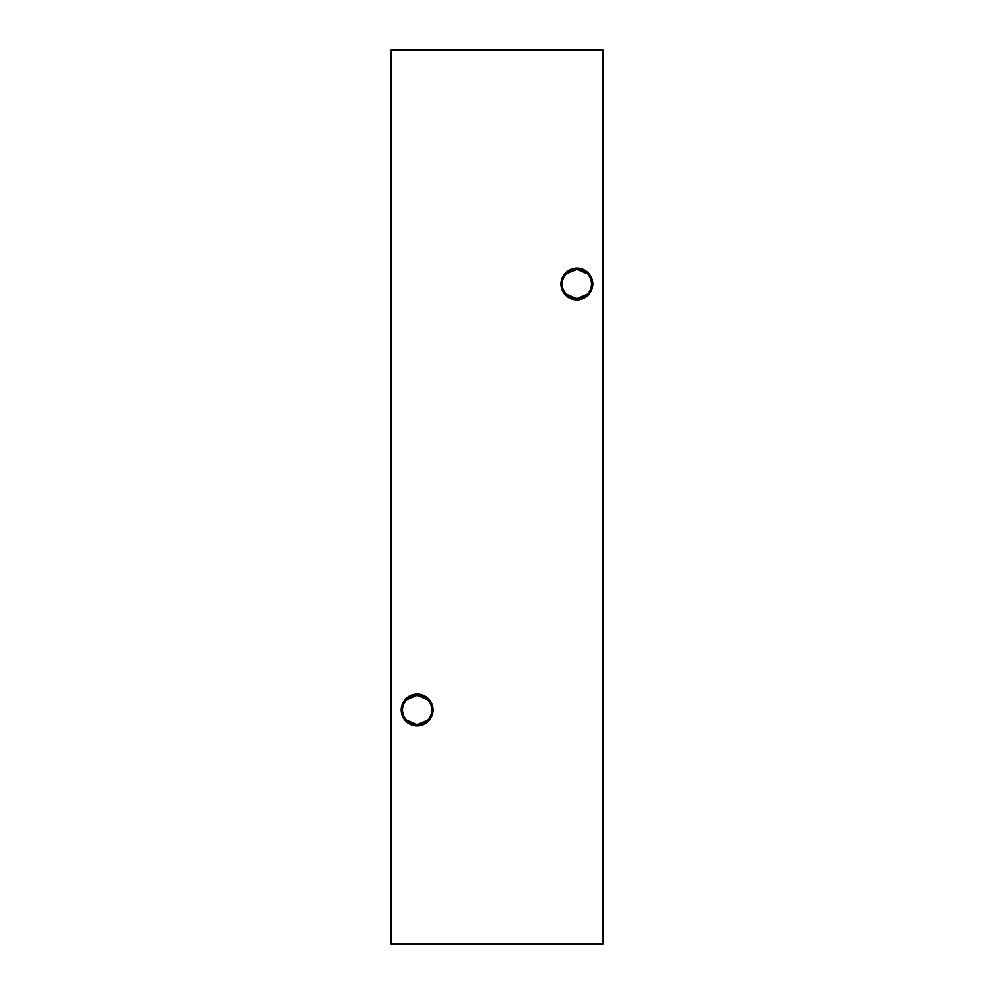 <?xml version="1.0" encoding="UTF-8"?>
<svg xmlns="http://www.w3.org/2000/svg" width="994" height="994" viewBox="0 0 994 994"><rect width="100%" height="100%" fill="white"/><g stroke="black" fill="none" stroke-linecap="round" stroke-linejoin="round"><path stroke-width="1.49" d="M406.645 699.751L417.12 695.34A14.649 14.649 0 0 0 402.471 710.002A14.649 14.649 0 0 0 417.12 724.651L406.645 720.252M417.12 725.931A15.929 15.929 0 0 1 401.191 710.002A15.929 15.929 0 0 1 417.12 694.073A15.929 15.929 0 0 1 433.061 710.002A15.929 15.929 0 0 1 417.12 725.931M566.394 273.748L576.88 269.349A14.649 14.649 0 0 0 562.219 283.998A14.649 14.649 0 0 0 576.88 298.66L566.394 294.249M576.88 299.927A15.929 15.929 0 0 1 560.939 283.998A15.929 15.929 0 0 1 576.88 268.069A15.929 15.929 0 0 1 592.809 283.998A15.929 15.929 0 0 1 576.88 299.927M587.355 294.249L576.88 298.66A14.649 14.649 0 0 0 591.529 283.998A14.649 14.649 0 0 0 576.88 269.349L587.355 273.748M427.606 720.252L417.12 724.651A14.649 14.649 0 0 0 431.781 710.002A14.649 14.649 0 0 0 417.12 695.34L427.606 699.751M603.495 50.557L603.495 943.443L602.65 943.443L602.65 50.557L391.35 50.557L391.35 943.443L602.65 943.443L602.65 944.3L391.35 944.3L390.505 943.443L390.505 50.557L391.35 49.7L602.65 49.7L603.495 50.557L602.65 49.7M602.65 944.3L603.495 943.443M390.505 943.443L391.35 944.3M390.505 50.557L391.35 49.7"/></g></svg>
